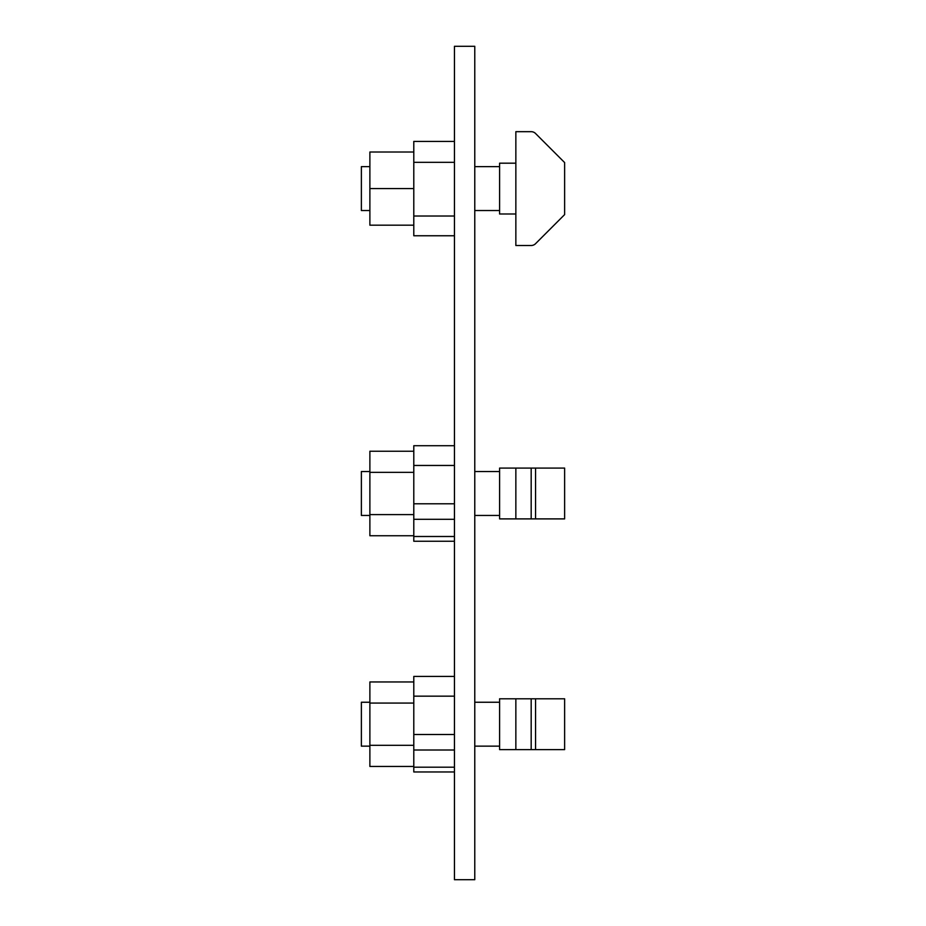 <?xml version="1.0" encoding="UTF-8"?>
<svg xmlns="http://www.w3.org/2000/svg" width="926" height="926" viewBox="0 0 926 926"><rect width="100%" height="100%" fill="white"/><g stroke="black" fill="none" stroke-linecap="round" stroke-linejoin="round"><path stroke-width="1.39" d="M474.772 46.3L474.772 879.7L454.446 879.7L454.446 46.3L474.772 46.3M515.851 749.609L499.589 749.609L499.589 698.794L564.629 698.794L564.629 749.609L515.851 749.609L515.851 698.794M413.795 766.45L369.879 766.45L369.879 745.326L413.795 745.326M413.795 681.953L369.879 681.953L369.879 703.077L413.795 703.077M369.879 703.077L369.879 745.326M454.446 771.971L413.795 771.971L413.795 676.431L454.446 676.431M369.879 746.148L361.371 746.148L361.371 702.244L369.879 702.244M515.851 518.896L499.589 518.896L499.589 468.081L564.629 468.081L564.629 518.896L515.851 518.896L515.851 468.081M413.795 535.737L369.879 535.737L369.879 514.613L413.795 514.613M413.795 451.24L369.879 451.24L369.879 472.364L413.795 472.364M369.879 472.364L369.879 514.613M454.446 541.259L413.795 541.259L413.795 445.719L454.446 445.719M369.879 515.446L361.371 515.446L361.371 471.542L369.879 471.542M499.589 163.184L515.851 163.184L499.589 163.184L499.589 213.999L515.851 213.999M413.795 141.412L454.446 141.412L413.795 141.412L454.446 141.412L413.795 141.412L413.795 162.328L454.446 162.328M361.371 166.634L369.879 166.634L361.371 166.634L361.371 210.538L369.879 210.538M474.772 166.634L499.589 166.634L474.772 166.634M515.851 245.506L531.177 245.506A6.181 6.181 0 0 0 535.552 243.688L564.629 214.601L564.629 162.571L535.529 133.471A6.135 6.135 0 0 0 531.2 131.677L515.851 131.677L515.851 245.506L531.177 245.506M454.446 235.76L413.795 235.76L413.795 188.591L369.879 188.591L369.879 225.18L413.795 225.18M413.795 152.003L369.879 152.003L369.879 188.591M413.795 188.591L413.795 162.328M499.589 210.538L474.772 210.538M564.629 162.571L535.529 133.471M454.446 767.203L413.795 767.203M454.446 750.014L413.795 750.014M454.446 734.503L413.795 734.503M454.446 696.167L413.795 696.167M535.552 698.794L535.552 749.609M531.177 698.794L531.177 749.609M454.446 536.501L413.795 536.501M454.446 519.301L413.795 519.301M454.446 503.79L413.795 503.79M454.446 465.454L413.795 465.454M535.552 468.081L535.552 518.896M531.177 468.081L531.177 518.896M454.446 216.024L413.795 216.024M474.772 746.148L499.589 746.148M474.772 702.244L499.589 702.244M474.772 515.446L499.589 515.446M474.772 471.542L499.589 471.542"/></g></svg>
